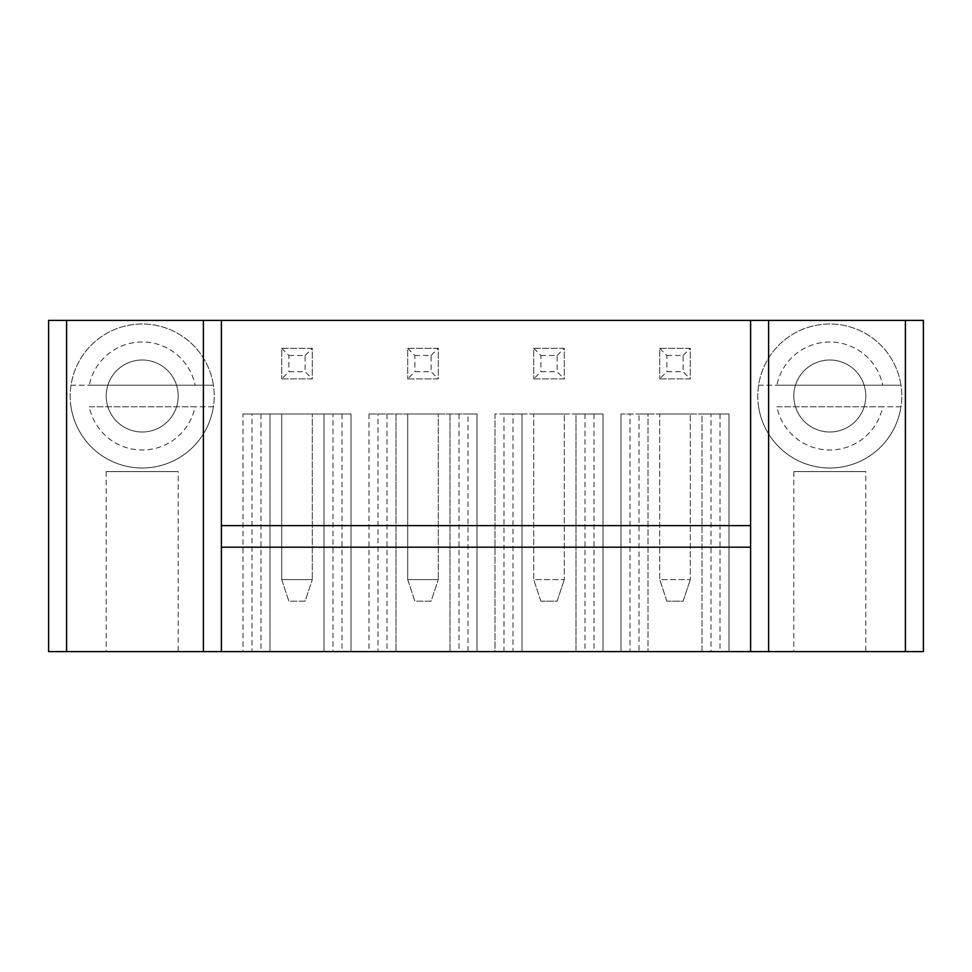 <?xml version="1.0" encoding="UTF-8"?>
<svg xmlns="http://www.w3.org/2000/svg" width="972" height="972" viewBox="0 0 972 972"><rect width="100%" height="100%" fill="white"/><g stroke="black" fill="none" stroke-linecap="round" stroke-linejoin="round"><path stroke-width="0.73" stroke-dasharray="4.86 3.65" d="M66.594 320.396L923.4 320.396L923.4 651.605L48.6 651.605L48.6 320.396L66.594 320.396L66.594 651.605M865.797 396.005A36 36 0 0 1 811.802 427.182A36 36 0 0 1 811.802 364.828A36 36 0 0 1 865.797 396.005A36 36 0 0 0 811.802 364.828A36 36 0 0 0 811.802 427.182A36 36 0 0 0 865.797 396.005M533.701 378.898L564.295 378.898L564.295 348.304L533.701 348.304L533.701 378.898L533.701 348.304L564.295 348.304L564.295 378.898L533.701 378.898L540.906 371.705L557.102 371.705L564.295 378.898M659.696 378.898L690.302 378.898L690.302 348.304L659.696 348.304L659.696 378.898L659.696 348.304L690.302 348.304L690.302 378.898L659.696 378.898L666.901 371.705L683.097 371.705L690.302 378.898M178.204 396.005A36 36 0 0 1 124.197 427.182A36 36 0 0 1 124.197 364.828A36 36 0 0 1 178.204 396.005A36 36 0 0 0 124.197 364.828A36 36 0 0 0 124.197 427.182A36 36 0 0 0 178.204 396.005M281.698 378.898L312.304 378.898L312.304 348.304L281.698 348.304L281.698 378.898L281.698 348.304L312.304 348.304L312.304 378.898L281.698 378.898L288.903 371.705L305.099 371.705L312.304 378.898M407.705 378.898L438.299 378.898L438.299 348.304L407.705 348.304L407.705 378.898L407.705 348.304L438.299 348.304L438.299 378.898L407.705 378.898L414.898 371.705L431.094 371.705L438.299 378.898M221.397 320.396L221.397 651.605M750.603 320.396L750.603 651.605M221.397 525.597L750.603 525.597M901.797 651.605L757.796 651.605L901.797 651.605M711.006 651.605L620.999 651.605L729 651.605L711.006 651.605L711.006 413.999L639.005 413.999L639.005 651.605M639.005 413.999L729 413.999L702.003 413.999L702.003 651.605L729 651.605L702.003 651.605L702.003 413.999L729 413.999L729 651.605L729 413.999L711.006 413.999M630.002 651.605L647.996 651.605L630.002 651.605L630.002 413.999L620.999 413.999L620.999 651.605L620.999 413.999L647.996 413.999L647.996 651.605L647.996 413.999L630.002 413.999M468.006 413.999L368.995 413.999L476.997 413.999L476.997 651.605L368.995 651.605L476.997 651.605L476.997 413.999L468.006 413.999L468.006 651.605M377.999 651.605L396.005 651.605L377.999 651.605L377.999 413.999M512.997 651.605L603.005 651.605L512.997 651.605L512.997 413.999L495.003 413.999L495.003 651.605L522 651.605L495.003 651.605L495.003 413.999L522 413.999L522 651.605L522 413.999L503.994 413.999L503.994 651.605M503.994 413.999L603.005 413.999L575.995 413.999L575.995 651.605L603.005 651.605L575.995 651.605L575.995 413.999L603.005 413.999L603.005 651.605L603.005 413.999L512.997 413.999M332.995 413.999L243 413.999L351.001 413.999L324.004 413.999L324.004 651.605L351.001 651.605L324.004 651.605L324.004 413.999L351.001 413.999L351.001 651.605L243 651.605L351.001 651.605L351.001 413.999L332.995 413.999L332.995 651.605M252.003 651.605L269.997 651.605L252.003 651.605L252.003 413.999L243 413.999L243 651.605M214.205 651.605L70.203 651.605L214.205 651.605M221.397 547.2L750.603 547.2M865.797 651.605L793.796 651.605L865.797 651.605L865.797 471.602L793.796 471.602L865.797 471.602M719.997 413.999L719.997 651.605M729 413.999L729 651.605M620.999 413.999L620.999 651.605M368.995 413.999L368.995 651.605M450 413.999L450 651.605L450 413.999M396.005 413.999L396.005 651.605L396.005 413.999M476.997 413.999L476.997 651.605M459.003 413.999L459.003 651.605M387.002 413.999L387.002 651.605M584.998 413.999L584.998 651.605M495.003 413.999L495.003 651.605M594.001 413.999L594.001 651.605M603.005 413.999L603.005 651.605M260.994 413.999L260.994 651.605M341.998 413.999L341.998 651.605M351.001 413.999L351.001 651.605M243 413.999L269.997 413.999L269.997 651.605L269.997 413.999L252.003 413.999M178.204 651.605L106.203 651.605L178.204 651.605L178.204 471.602L106.203 471.602L178.204 471.602M900.983 385.204A72.001 72.001 0 0 0 758.61 385.204L900.983 385.204A72.001 72.001 0 0 0 758.61 385.204A72.001 72.001 0 0 0 829.796 468.006A72.001 72.001 0 0 0 901.797 396.005A72.001 72.001 0 0 0 793.796 333.651A72.001 72.001 0 0 0 793.796 458.359A72.001 72.001 0 0 0 900.983 385.204L882.71 385.204A53.995 53.995 0 0 0 776.895 385.204L882.71 385.204M533.701 348.304L540.906 355.497L540.906 371.705M540.906 355.497L557.102 355.497L557.102 371.705M557.102 355.497L564.295 348.304M659.696 348.304L666.901 355.497L666.901 371.705M666.901 355.497L683.097 355.497L683.097 371.705M683.097 355.497L690.302 348.304M213.39 385.204A72.001 72.001 0 0 0 71.017 385.204L213.39 385.204A72.001 72.001 0 0 0 71.017 385.204A72.001 72.001 0 0 0 142.204 468.006A72.001 72.001 0 0 0 214.205 396.005A72.001 72.001 0 0 0 106.203 333.651A72.001 72.001 0 0 0 106.203 458.359A72.001 72.001 0 0 0 213.39 385.204L195.105 385.204A53.995 53.995 0 0 0 89.29 385.204L195.105 385.204M281.698 348.304L288.903 355.497L288.903 371.705M288.903 355.497L305.099 355.497L305.099 371.705M305.099 355.497L312.304 348.304M407.705 348.304L414.898 355.497L414.898 371.705M414.898 355.497L431.094 355.497L431.094 371.705M431.094 355.497L438.299 348.304M659.696 413.999L690.302 413.999L659.696 413.999L659.696 579.604L690.302 579.604L690.302 413.999L690.302 579.604L659.696 579.604L659.696 413.999M438.299 413.999L407.705 413.999L438.299 413.999L438.299 579.604L438.299 413.999M533.701 413.999L564.295 413.999L533.701 413.999L533.701 579.604L564.295 579.604L564.295 413.999L564.295 579.604L533.701 579.604L533.701 413.999M312.304 413.999L281.698 413.999L312.304 413.999L312.304 579.604L312.304 413.999M407.705 579.604L407.705 413.999L407.705 579.604L438.299 579.604L407.705 579.604L414.898 601.194L431.094 601.194L438.299 579.604L431.094 601.194L414.898 601.194L407.705 579.604M281.698 579.604L281.698 413.999L281.698 579.604L312.304 579.604L281.698 579.604L288.903 601.194L305.099 601.194L312.304 579.604L305.099 601.194L288.903 601.194L281.698 579.604M758.61 406.794A72.001 72.001 0 0 0 900.983 406.794L776.895 406.794A53.995 53.995 0 0 0 882.71 406.794L776.895 406.794M900.983 406.794L882.71 406.794M758.61 385.204L776.895 385.204M71.017 406.794A72.001 72.001 0 0 0 213.39 406.794L89.29 406.794A53.995 53.995 0 0 0 195.105 406.794L89.29 406.794M213.39 406.794L195.105 406.794M71.017 385.204L89.29 385.204M666.901 601.194L659.696 579.604L666.901 601.194L683.097 601.194L690.302 579.604L683.097 601.194L666.901 601.194M540.906 601.194L533.701 579.604L540.906 601.194L557.102 601.194L564.295 579.604L557.102 601.194L540.906 601.194M905.406 320.396L905.406 651.605M793.796 471.602L793.796 651.605M106.203 471.602L106.203 651.605"/><path stroke-width="1.46" d="M905.406 320.396L905.406 651.605L923.4 651.605L923.4 320.396L48.6 320.396L48.6 651.605L221.397 651.605L221.397 547.2L750.603 547.2L750.603 651.605L221.397 651.605M905.406 651.605L750.603 651.605M221.397 320.396L221.397 547.2M750.603 320.396L750.603 547.2M221.397 525.597L750.603 525.597M66.594 320.396L66.594 651.605M203.403 320.396L203.403 651.605M768.597 320.396L768.597 651.605"/></g></svg>
